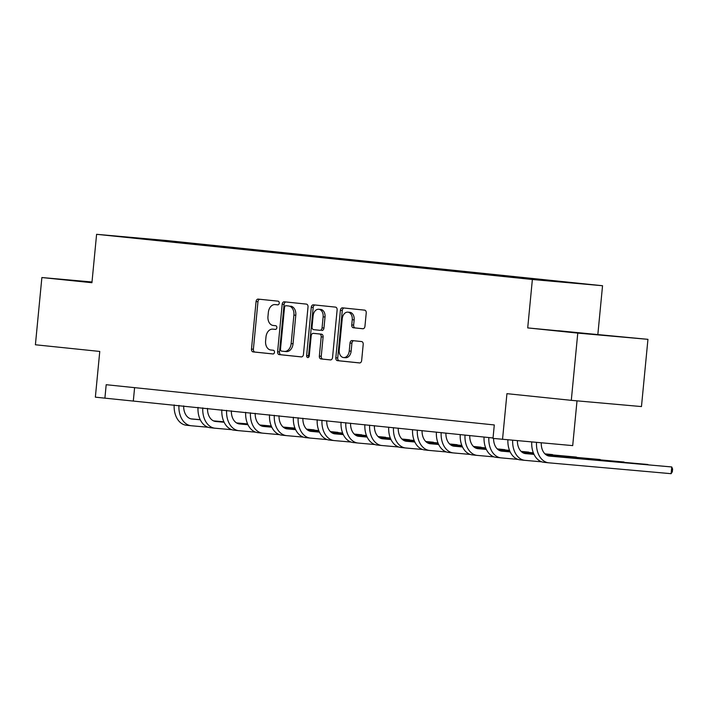 <?xml version="1.0" encoding="UTF-8"?>
<svg xmlns="http://www.w3.org/2000/svg" width="708" height="708" viewBox="0 0 708 708"><rect width="100%" height="100%" fill="white"/><g stroke="black" fill="none" stroke-linecap="round" stroke-linejoin="round"><path stroke-width="1.06" d="M279.218 303.157A1.859 1.319 -84.9 0 0 278.085 301.166L258.19 299.103A2.655 1.885 -84.9 0 0 258.172 299.103A2.655 1.885 -84.9 0 0 256.066 301.555L251.49 349.071A2.655 1.885 -84.9 0 0 253.11 351.903L272.996 353.965A1.859 1.319 -84.9 0 0 273.014 353.965A1.859 1.319 -84.9 0 0 274.483 352.257A1.859 1.319 -84.9 0 0 273.35 350.274L270.783 350A8.487 6.018 -84.9 0 1 265.606 340.937L265.987 336.973A8.487 6.018 -84.9 0 1 272.722 329.14A8.487 6.018 -84.9 0 1 272.784 329.149L275.359 329.415A1.859 1.319 -84.9 0 0 275.377 329.415A1.859 1.319 -84.9 0 0 276.846 327.707A1.859 1.319 -84.9 0 0 275.722 325.724L273.146 325.45A8.487 6.018 -84.9 0 1 267.969 316.387L268.35 312.423A8.487 6.018 -84.9 0 1 275.093 304.59A8.487 6.018 -84.9 0 1 275.155 304.599L277.722 304.865A1.859 1.319 -84.9 0 0 277.74 304.865A1.859 1.319 -84.9 0 0 279.218 303.157M582.542 283.731L567.869 282.359L582.542 283.731M362.823 328.751A2.655 1.885 -84.9 0 0 362.841 328.751A2.655 1.885 -84.9 0 0 364.947 326.308L366.231 312.971A2.655 1.885 -84.9 0 0 364.611 310.139L342.522 307.847A2.655 1.885 -84.9 0 0 342.504 307.847A2.655 1.885 -84.9 0 0 340.398 310.299L335.822 357.814A2.655 1.885 -84.9 0 0 337.442 360.646L359.531 362.939A2.655 1.885 -84.9 0 0 359.549 362.939A2.655 1.885 -84.9 0 0 361.655 360.496L363.204 344.389A2.655 1.885 -84.9 0 0 361.584 341.557L352.133 340.575A2.655 1.885 -84.9 0 0 352.115 340.575A2.655 1.885 -84.9 0 0 350.009 343.026L349.239 351.009A7.098 5.036 -84.9 0 1 343.601 357.558A7.098 5.036 -84.9 0 1 339.221 349.964L342.238 318.689A7.098 5.036 -84.9 0 1 347.876 312.139A7.098 5.036 -84.9 0 1 352.248 319.724L351.752 324.937A2.655 1.885 -84.9 0 0 353.372 327.769L362.859 328.76M92.005 281.988L41.878 277.536L35.4 344.769L99.766 351.442L95.359 397.161L104.899 398.153L106.191 384.709L494.29 424.95L492.998 438.394L572.701 445.615L577.011 400.843M577.772 333.105L647.944 339.336L527.708 327.91L577.772 333.105L571.294 400.339L506.937 393.666L502.53 439.385M527.708 327.91L532.372 279.501L96.598 234.313L166.769 240.543L602.543 285.731L532.372 279.501M41.878 277.536L91.934 282.722L96.598 234.313M308.015 306.936A2.655 1.885 -84.9 0 0 306.396 304.104L284.306 301.812A2.655 1.885 -84.9 0 0 284.289 301.812A2.655 1.885 -84.9 0 0 282.182 304.263L277.607 351.779A2.655 1.885 -84.9 0 0 279.226 354.611L301.307 356.903A2.655 1.885 -84.9 0 0 301.334 356.903A2.655 1.885 -84.9 0 0 303.44 354.46L308.015 306.936M308.785 357.089A1.859 1.319 -84.9 0 1 308.538 355.752L306.635 355.584L311.29 307.281A2.655 1.885 -84.9 0 1 313.396 304.829A2.655 1.885 -84.9 0 1 313.414 304.829L335.504 307.122A2.655 1.885 -84.9 0 1 337.123 309.954L332.548 357.478A2.655 1.885 -84.9 0 1 330.441 359.921L330.424 359.921A2.655 1.885 -84.9 0 0 330.441 359.921M330.424 359.921L320.963 358.938A2.655 1.885 -84.9 0 1 319.352 356.106L321.202 336.84A2.655 1.885 -84.9 0 0 319.582 333.999L313.317 333.353A2.655 1.885 -84.9 0 0 313.299 333.353A2.655 1.885 -84.9 0 0 311.193 335.796L309.254 355.859A1.859 1.319 -84.9 0 1 307.785 357.575A1.859 1.319 -84.9 0 1 306.635 355.584M647.944 339.336L641.466 406.569L571.294 400.339M163.238 240.428L181.646 242.189L163.238 240.428M150.556 239.773L508.008 276.837L560.161 281.474L191.133 243.207L179.655 242.189L179.186 242.747M150.45 239.596L179.655 242.189M597.879 334.141L602.543 285.731M104.899 398.153L493.034 437.978M134.6 387.657L133.343 400.684M191.054 243.977L191.133 243.207M153.857 240.118L153.91 239.516M91.996 282.085L73.26 280.421L91.96 282.465M616.553 336.442L558.621 330.751L616.553 336.442M277.952 304.865L277.049 304.767A8.487 6.018 -84.9 0 0 276.987 304.759A8.487 6.018 -84.9 0 0 276.925 304.759M274.562 329.309A8.487 6.018 -84.9 0 1 274.624 329.309A8.487 6.018 -84.9 0 1 274.686 329.317L275.589 329.415M259.818 299.272A2.655 1.885 -84.9 0 0 257.96 301.723L253.384 349.239A2.655 1.885 -84.9 0 0 255.004 352.071L273.226 353.965M285.926 301.98A2.655 1.885 -84.9 0 0 284.076 304.431L279.501 351.947A2.655 1.885 -84.9 0 0 281.12 354.779L301.581 356.903M287.891 305.891L285.997 305.723A1.859 1.319 -84.9 0 0 285.997 305.723A1.859 1.319 -84.9 0 0 284.519 307.44L280.501 349.15A1.859 1.319 -84.9 0 0 281.634 351.133L284.351 351.407A8.487 6.018 -84.9 0 0 284.412 351.416A8.487 6.018 -84.9 0 0 291.156 343.584L293.9 315.078A8.487 6.018 -84.9 0 0 288.722 306.006L287.908 305.891A1.859 1.319 -84.9 0 0 287.891 305.891A1.859 1.319 -84.9 0 0 287.882 305.891L288.722 306.006M284.474 351.425L286.244 351.584A8.487 6.018 -84.9 0 0 286.306 351.584A8.487 6.018 -84.9 0 0 293.05 343.752L291.156 343.584M290.616 306.175A8.487 6.018 -84.9 0 1 295.794 315.246L293.05 343.752M330.698 359.921L320.963 358.938M313.317 333.353L315.21 333.521A2.655 1.885 -84.9 0 0 315.175 333.512A2.655 1.885 -84.9 0 0 315.193 333.521L321.485 334.167A2.655 1.885 -84.9 0 1 323.105 337.008L321.246 356.274A2.655 1.885 -84.9 0 0 322.866 359.106M308.538 355.752L313.184 307.449L311.29 307.281M323.131 316.839A7.098 5.036 -84.9 0 0 318.75 309.254A7.098 5.036 -84.9 0 0 313.113 315.803L312.051 326.822A2.655 1.885 -84.9 0 0 313.671 329.654L319.945 330.309A2.655 1.885 -84.9 0 0 319.963 330.309A2.655 1.885 -84.9 0 0 322.069 327.857L323.131 316.839L325.025 317.007A7.098 5.036 -84.9 0 0 320.644 309.423L318.75 309.254M321.857 330.477L321.839 330.477A2.655 1.885 -84.9 0 0 321.857 330.477A2.655 1.885 -84.9 0 0 323.963 328.025L322.069 327.857M325.025 317.007L323.963 328.025M315.033 304.998A2.655 1.885 -84.9 0 0 313.184 307.449M347.876 312.139L349.77 312.308A7.098 5.036 -84.9 0 1 354.15 319.892L353.646 325.105A2.655 1.885 -84.9 0 0 355.266 327.937L363.098 328.751M343.601 357.558L345.504 357.726A7.098 5.036 -84.9 0 0 351.133 351.177L349.239 351.009M353.752 340.743A2.655 1.885 -84.9 0 0 351.903 343.194L351.133 351.177M344.15 308.015A2.655 1.885 -84.9 0 0 342.291 310.467L337.716 357.983A2.655 1.885 -84.9 0 0 339.336 360.815L359.806 362.939M183.691 405.896A13.514 9.523 95.9 0 0 191.85 419.021A13.514 9.523 95.9 0 0 191.948 419.03L200.276 419.773M213.666 420.959L223.94 421.871M236.667 423.003L247.614 423.977M259.889 425.066L271.297 426.074M283.218 427.136L294.979 428.181M306.626 429.216L314.175 429.88L306.546 429.137M190.992 418.87L200.24 419.694M213.471 420.871L223.905 421.8M236.534 422.915L247.579 423.897M259.774 424.986L271.261 426.004M283.129 427.057L294.953 428.11M208.037 427.243L191.302 425.756A20.267 14.275 -84.1 0 1 191.16 425.738A20.267 14.275 -84.1 0 1 178.938 405.41M191.01 425.72L186.531 425.26A20.267 14.275 -84.1 0 1 186.39 425.243A20.267 14.275 -84.1 0 1 174.168 404.914M207.524 408.374A13.514 9.523 95.9 0 0 215.692 421.49A13.514 9.523 95.9 0 0 215.79 421.499L224.109 422.242M237.507 423.428L247.773 424.34M260.509 425.473L271.447 426.446M283.722 427.535L295.13 428.544M307.06 429.606L318.821 430.65M330.459 431.685L338.017 432.358L330.388 431.606M214.825 421.349L224.073 422.172M237.313 423.34L247.738 424.269M260.367 425.393L271.421 426.375M283.616 427.455L295.103 428.473M306.962 429.526L318.795 430.579M231.87 429.712L215.143 428.225A20.267 14.275 -84.1 0 1 214.993 428.216A20.267 14.275 -84.1 0 1 202.78 407.879M214.851 428.198L210.373 427.729A20.267 14.275 -84.1 0 1 210.223 427.721A20.267 14.275 -84.1 0 1 198.01 407.383M231.366 410.844A13.514 9.523 95.9 0 0 239.534 423.968A13.514 9.523 95.9 0 0 239.631 423.977L247.95 424.712M261.349 425.906L271.615 426.818M284.351 427.942L295.289 428.915M307.564 430.004L318.972 431.022M330.893 432.075L342.663 433.119M354.301 434.154L361.85 434.827L354.221 434.075M238.667 423.818L247.915 424.641M261.146 425.818L271.58 426.738M284.209 427.862L295.254 428.844M307.458 429.924L318.936 430.942M330.804 431.995L342.637 433.048M255.712 432.181L238.985 430.694A20.267 14.275 -84.1 0 1 238.835 430.685A20.267 14.275 -84.1 0 1 226.613 410.348M238.684 430.668L234.215 430.207A20.267 14.275 -84.1 0 1 234.065 430.19A20.267 14.275 -84.1 0 1 221.852 409.852M255.207 413.313A13.514 9.523 95.9 0 0 263.367 426.437A13.514 9.523 95.9 0 0 263.464 426.446L271.792 427.19M285.182 428.375L295.457 429.287M308.184 430.42L319.131 431.384M331.406 432.482L342.814 433.491M354.735 434.553L366.496 435.597M378.143 436.632L385.692 437.296L378.063 436.553M262.509 426.287L271.757 427.11M284.988 428.287L295.422 429.216M308.051 430.331L319.096 431.314M331.291 432.393L342.778 433.42M354.646 434.473L366.47 435.517M279.554 434.659L262.818 433.172A20.267 14.275 -84.1 0 1 262.668 433.154A20.267 14.275 -84.1 0 1 250.455 412.826M262.526 433.137L258.048 432.676A20.267 14.275 -84.1 0 1 257.907 432.659A20.267 14.275 -84.1 0 1 245.685 412.33M279.041 415.791A13.514 9.523 95.9 0 0 287.209 428.906A13.514 9.523 95.9 0 0 287.306 428.915L295.625 429.659M309.024 430.845L319.29 431.756M332.025 432.889L342.964 433.862M355.239 434.951L366.647 435.96M378.576 437.022L390.338 438.066M401.976 439.102L409.534 439.774L401.905 439.022M286.342 428.765L295.59 429.579M308.83 430.756L319.255 431.685M331.884 432.809L342.938 433.783M355.133 434.871L366.62 435.889M378.479 436.942L390.312 437.995M303.387 437.128L286.66 435.641A20.267 14.275 -84.1 0 1 286.51 435.624A20.267 14.275 -84.1 0 1 274.297 415.295M286.359 435.615L281.89 435.146A20.267 14.275 -84.1 0 1 281.74 435.137A20.267 14.275 -84.1 0 1 269.527 414.799M302.882 418.26A13.514 9.523 95.9 0 0 311.051 431.384A13.514 9.523 95.9 0 0 311.148 431.393L319.467 432.128M332.866 433.323L343.132 434.234M355.859 435.358L366.806 436.332M379.081 437.42L390.489 438.438M402.409 439.491L414.18 440.535M425.818 441.571L433.367 442.243L425.738 441.491M310.184 431.234L319.432 432.057M332.663 433.234L343.097 434.154M355.726 435.278L366.771 436.261M378.975 437.34L390.453 438.358M402.321 439.411L414.145 440.464M327.229 439.597L310.502 438.11A20.267 14.275 -84.1 0 1 310.352 438.102A20.267 14.275 -84.1 0 1 298.13 417.764M310.201 438.084L305.732 437.615A20.267 14.275 -84.1 0 1 305.582 437.606A20.267 14.275 -84.1 0 1 293.369 417.269M326.724 420.729A13.514 9.523 95.9 0 0 334.884 433.854A13.514 9.523 95.9 0 0 334.981 433.862L343.309 434.597M356.699 435.792L366.974 436.703M379.7 437.836L390.648 438.801M402.923 439.898L414.322 440.907M426.251 441.969L438.013 443.013M449.66 444.04L457.209 444.712L449.58 443.969M334.026 433.703L343.274 434.526M356.505 435.703L366.939 436.624M379.568 437.748L390.612 438.73M402.808 439.81L414.295 440.836M426.163 441.889L437.986 442.934M351.071 442.066L334.335 440.588A20.267 14.275 -84.1 0 1 334.185 440.571A20.267 14.275 -84.1 0 1 321.972 420.242M334.043 440.553L329.565 440.093A20.267 14.275 -84.1 0 1 329.424 440.075A20.267 14.275 -84.1 0 1 317.202 419.747M350.557 423.207A13.514 9.523 95.9 0 0 358.726 436.323A13.514 9.523 95.9 0 0 358.823 436.332L367.142 437.075M380.541 438.261L390.807 439.172M403.542 440.305L414.481 441.279M426.756 442.367L438.163 443.376M450.093 444.438L461.855 445.482M473.493 446.518L481.051 447.191L473.413 446.438M357.859 436.181L367.107 436.995M380.346 438.172L390.772 439.102M403.401 440.217L414.454 441.199M426.65 442.288L438.137 443.305M449.996 444.359L461.828 445.412M374.904 444.544L358.177 443.058A20.267 14.275 -84.1 0 1 358.027 443.04A20.267 14.275 -84.1 0 1 345.814 422.711M357.876 443.022L353.407 442.562A20.267 14.275 -84.1 0 1 353.257 442.544A20.267 14.275 -84.1 0 1 341.044 422.216M374.399 425.676A13.514 9.523 95.9 0 0 382.568 438.792A13.514 9.523 95.9 0 0 382.665 438.81L390.984 439.544M404.383 440.73L414.649 441.642M427.375 442.774L438.323 443.748M450.598 444.836L462.005 445.854M473.926 446.907L485.697 447.952M497.335 448.987L504.884 449.66L497.255 448.907M381.701 438.65L390.949 439.473M404.18 440.642L414.614 441.571M427.243 442.695L438.287 443.677M450.492 444.757L461.97 445.774M473.838 446.828L485.661 447.881M398.746 447.014L382.01 445.527A20.267 14.275 -84.1 0 1 381.869 445.518A20.267 14.275 -84.1 0 1 369.647 425.181M381.718 445.5L377.249 445.031A20.267 14.275 -84.1 0 1 377.099 445.022A20.267 14.275 -84.1 0 1 364.886 424.685M398.241 428.145A13.514 9.523 95.9 0 0 406.401 441.27A13.514 9.523 95.9 0 0 406.498 441.279L414.826 442.013M428.216 443.208L438.491 444.12M451.217 445.244L462.165 446.217M474.44 447.306L485.838 448.323M497.768 449.385L509.53 450.43M521.177 451.456L528.726 452.129L521.097 451.385M405.542 441.119L414.791 441.942M428.021 443.12L438.456 444.04M451.084 445.164L462.129 446.146M474.325 447.226L485.812 448.252M497.68 449.306L509.503 450.35M422.587 449.483L405.852 448.005A20.267 14.275 -84.1 0 1 405.702 447.987A20.267 14.275 -84.1 0 1 393.489 427.65M405.56 447.969L401.082 447.509A20.267 14.275 -84.1 0 1 400.94 447.491A20.267 14.275 -84.1 0 1 388.719 427.163M422.074 430.614A13.514 9.523 95.9 0 0 430.243 443.739A13.514 9.523 95.9 0 0 430.34 443.748L438.659 444.491M452.058 445.677L462.324 446.589M475.059 447.721L485.998 448.695M498.273 449.784L509.68 450.792M521.61 451.854L533.372 452.899M545.01 453.934L552.567 454.598L544.93 453.855M429.375 443.589L438.624 444.412M451.863 445.589L462.289 446.518M474.918 447.633L485.971 448.615M498.166 449.704L509.654 450.722M521.513 451.775L533.345 452.828M446.421 451.961L429.694 450.474A20.267 14.275 -84.1 0 1 429.544 450.456A20.267 14.275 -84.1 0 1 417.331 430.128M429.393 450.438L424.924 449.978A20.267 14.275 -84.1 0 1 424.773 449.961A20.267 14.275 -84.1 0 1 412.56 429.632M445.916 433.092A13.514 9.523 95.9 0 0 454.076 446.208A13.514 9.523 95.9 0 0 454.182 446.217L462.501 446.96M475.9 448.146L486.166 449.058M498.892 450.191L509.84 451.164M522.115 452.253L533.522 453.262M545.443 454.324L576.4 457.076L545.355 454.244M453.217 446.067L462.466 446.89M475.696 448.058L486.13 448.987M498.759 450.111L509.804 451.093M522.008 452.173L533.487 453.191M470.262 454.43L453.527 452.943A20.267 14.275 -84.1 0 1 453.385 452.934A20.267 14.275 -84.1 0 1 441.164 432.597M453.235 452.916L448.766 452.447A20.267 14.275 -84.1 0 1 448.615 452.439A20.267 14.275 -84.1 0 1 436.402 432.101M469.758 435.562A13.514 9.523 95.9 0 0 477.918 448.686A13.514 9.523 95.9 0 0 478.015 448.695L486.343 449.43M499.733 450.624L510.008 451.536M522.734 452.66L533.673 453.633M545.957 454.722L600.242 459.545L545.841 454.642M477.059 448.536L486.308 449.359M499.538 450.536L509.972 451.456M522.601 452.58L533.646 453.562M494.095 456.899L477.369 455.412A20.267 14.275 -84.1 0 1 477.219 455.403A20.267 14.275 -84.1 0 1 465.006 435.066M477.077 455.386L472.599 454.925A20.267 14.275 -84.1 0 1 472.457 454.908A20.267 14.275 -84.1 0 1 460.235 434.579M493.582 438.456A13.514 9.523 95.9 0 0 501.76 451.155A13.514 9.523 95.9 0 0 501.857 451.164L510.176 451.908M523.575 453.093L533.841 454.005M546.576 455.138L624.084 462.014L546.434 455.049M500.892 451.005L510.141 451.828M523.38 453.005L533.805 453.934M517.937 459.377L501.211 457.89A20.267 14.275 -84.1 0 1 501.06 457.872A20.267 14.275 -84.1 0 1 488.847 437.544M500.91 457.855L496.441 457.395A20.267 14.275 -84.1 0 1 496.29 457.377A20.267 14.275 -84.1 0 1 484.077 437.048M517.424 440.703A13.514 9.523 95.9 0 0 525.593 453.624A13.514 9.523 95.9 0 0 525.699 453.633L534.018 454.377M547.417 455.563L647.917 464.492L547.213 455.474M524.734 453.483L533.982 454.297M541.779 461.846L525.044 460.359A20.267 14.275 -84.1 0 1 524.902 460.342A20.267 14.275 -84.1 0 1 512.672 440.288M524.752 460.333L520.283 459.864A20.267 14.275 -84.1 0 1 520.132 459.855A20.267 14.275 -84.1 0 1 507.901 439.863M541.275 442.827A13.514 9.523 95.9 0 0 549.435 456.102A13.514 9.523 95.9 0 0 549.532 456.111L671.759 466.961L548.576 455.952M671.113 473.687L671.759 466.961L672.6 469.05L672.343 471.74L671.113 473.687L548.886 462.828A20.267 14.275 -84.1 0 1 548.735 462.82A20.267 14.275 -84.1 0 1 536.522 442.403M548.594 462.802L544.116 462.342A20.267 14.275 -84.1 0 1 543.974 462.324A20.267 14.275 -84.1 0 1 531.752 441.978M277.049 304.767L275.155 304.599M274.686 329.317L272.784 329.149M255.004 352.071L253.11 351.903M253.384 349.239L251.49 349.071M257.96 301.723L256.066 301.555M281.12 354.779L279.226 354.611M279.501 351.947L277.607 351.779M284.076 304.431L282.182 304.263M295.794 315.246L293.9 315.078M321.246 356.274L319.352 356.106M323.105 337.008L321.202 336.84M321.485 334.167L319.582 333.999M355.266 327.937L353.372 327.769M353.646 325.105L351.752 324.937M354.15 319.892L352.248 319.724M351.903 343.194L350.009 343.026M339.336 360.815L337.442 360.646M337.716 357.983L335.822 357.814M342.291 310.467L340.398 310.299M276.987 304.759L275.093 304.59M274.624 329.309L272.722 329.14M286.306 351.584L284.412 351.416M315.193 333.521L313.299 333.353M186.39 425.243L191.16 425.738M210.223 427.721L214.993 428.216M234.065 430.19L238.835 430.685M257.907 432.659L262.668 433.154M281.74 435.137L286.51 435.624M305.582 437.606L310.352 438.102M329.424 440.075L334.185 440.571M353.257 442.544L358.027 443.04M377.099 445.022L381.869 445.518M400.94 447.491L405.702 447.987M424.773 449.961L429.544 450.456M448.615 452.439L453.385 452.934M472.457 454.908L477.219 455.403M496.29 457.377L501.06 457.872M520.132 459.855L524.902 460.342M543.974 462.324L548.735 462.82"/></g></svg>
